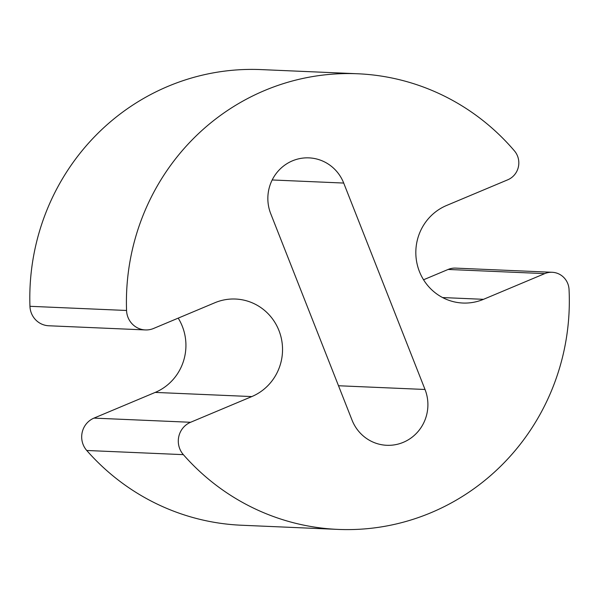<?xml version="1.0" encoding="UTF-8"?>
<svg xmlns="http://www.w3.org/2000/svg" width="599" height="599" viewBox="0 0 599 599"><rect width="100%" height="100%" fill="white"/><g stroke="black" fill="none" stroke-linecap="round" stroke-linejoin="round"><path stroke-width="0.9" d="M483.513 299.32A50.675 49.208 -87.5 0 1 462.855 303.034A50.675 49.208 -87.5 0 1 416.537 261.119A50.675 49.208 -87.5 0 1 446.555 205.487L507.78 179.79A18.217 17.685 92.5 0 0 514.444 150.888A228.032 221.45 92.5 0 0 357.7 73.767A228.032 221.45 92.5 0 0 126.561 310.477A20.269 19.685 92.5 0 0 145.355 329.937A20.269 19.685 92.5 0 0 153.621 328.447L214.846 302.75A50.675 49.208 -87.5 0 1 235.512 299.036A50.675 49.208 -87.5 0 1 281.829 340.951A50.675 49.208 -87.5 0 1 251.805 396.575L190.579 422.28A20.269 19.685 92.5 0 0 183.354 454.648A228.032 221.45 92.5 0 0 338.038 529.404A228.032 221.45 92.5 0 0 569.05 289.519A18.217 17.685 92.5 0 0 552.166 272.283A18.217 17.685 92.5 0 0 544.738 273.616L483.513 299.32L442.586 297.553M357.7 73.767L261.097 69.596A228.032 221.45 92.5 0 0 29.95 306.306A20.269 19.685 92.5 0 0 48.751 325.766L145.355 329.937M178.203 318.129A50.675 49.208 -87.5 0 1 155.201 392.412L93.976 418.109A20.269 19.685 92.5 0 0 86.743 450.478A228.032 221.45 92.5 0 0 241.434 525.233L338.038 529.404M552.166 272.283L455.562 268.112A18.217 17.685 92.5 0 0 448.134 269.453L423.553 279.77M352.04 420.116L270.726 213.686A40.537 39.369 -87.5 0 1 308.964 157.874A40.537 39.369 -87.5 0 1 343.706 183.054L425.02 389.477A40.537 39.369 -87.5 0 1 386.782 445.297A40.537 39.369 -87.5 0 1 352.04 420.116M126.561 310.477L29.95 306.306M251.805 396.575L155.201 392.412M190.579 422.28L93.976 418.109M183.354 454.648L86.743 450.478M544.738 273.616L448.134 269.453M343.706 183.054L272.178 179.97M425.02 389.477L338.502 385.749"/></g></svg>
